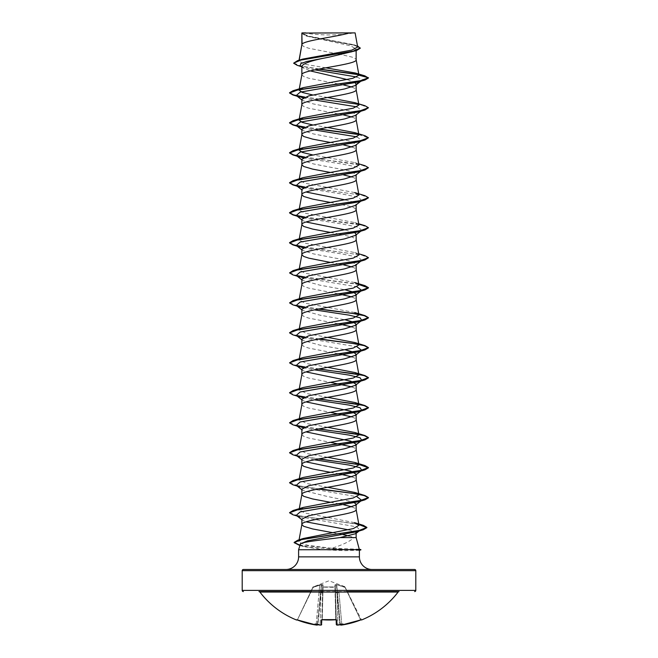 <?xml version="1.0" encoding="UTF-8"?>
<svg xmlns="http://www.w3.org/2000/svg" width="658" height="658" viewBox="0 0 658 658"><rect width="100%" height="100%" fill="white"/><g stroke="black" fill="none" stroke-linecap="round" stroke-linejoin="round"><path stroke-width="0.49" stroke-dasharray="3.29 2.47" d="M344.858 586.689L329 580.784L313.142 586.952L321.548 584.617L323.045 584.839L323.012 586.952L334.988 586.952L334.955 584.839L336.452 584.617L344.858 586.952L360.494 619.63A86.231 86.206 180 0 1 341.806 624.623L339.018 592.792L337.447 592.891L336.74 584.946L337.447 592.891L339.018 592.792L341.806 624.623L340.227 624.705L337.447 592.891L340.227 624.705L337.447 592.891L340.227 624.705L341.806 624.623A86.231 86.206 180 0 0 360.494 619.63L361.258 619.77L360.494 619.63L345.088 587.15L361.398 619.754L360.633 619.984A86.626 86.593 0 0 1 341.864 625.001L340.663 624.935A63.678 30.153 36.7 0 0 342.999 624.023A63.678 33.484 -33.8 0 1 339.051 624.935L339.783 624.08L339.051 624.935A86.7 86.371 -0 0 1 337.924 625.059L336.312 624.623L337.891 624.705L336.312 624.623L335.333 587.314L335.786 619.556L336.213 619.762M336.74 625.001L336.608 619.984L335.819 619.754A86.585 77.825 -0 0 1 329 619.992A86.585 77.825 -0 0 1 322.181 619.754L321.392 619.984L321.26 625.001L321.688 624.623L320.109 624.705L321.688 624.623L322.214 619.556L322.724 585.192L321.82 619.795M360.633 619.984L361.258 619.77L360.633 619.984L344.858 586.952L336.452 584.617L334.955 584.839L334.988 586.952L323.012 586.952L323.045 584.839L321.548 584.617L313.266 587.314L313.142 586.689M334.988 586.952L335.276 585.192L335.333 587.314L323.062 587.15L334.938 587.15L335.786 619.556A86.198 77.471 180 0 1 322.214 619.556A86.198 77.471 180 0 0 329 619.803A86.198 77.471 180 0 0 335.786 619.556L334.988 586.952M398.098 592.044L259.902 592.044M347.243 591.575L322.552 591.575M321.046 591.575L310.757 591.575M303.757 32.9A157.821 157.821 0 0 0 354.243 32.9L303.757 32.9L354.243 32.9M359.26 549.224L331.69 548.303C342.695 544.898 350.114 541.328 353.955 537.594L356.142 537.594M360.897 549.627L346.166 549.627L344.479 548.747M285.975 569.483L372.025 569.483M301.858 44.695L303.692 46.537L308.939 48.297L334.897 53.314M302.071 44.168L301.858 44.769M357.475 45.92L307.928 36.223L301.841 33.065L306.809 36.165L350.887 45.879L356.142 49.12L356.142 50.674M356.142 49.12L351.191 52.262M301.858 104.663L303.692 106.506L308.939 108.266L343.657 114.961M356.142 84.372L356.142 84.907M301.858 99.366L302.548 100.444L313.298 103.923L349.25 110.881L356.142 114.36L355.452 115.438M356.142 114.36L356.142 114.895M301.858 129.355L302.54 130.424L313.323 133.911L349.242 140.87L356.142 144.349L355.443 145.418M356.142 144.349L356.142 144.883M301.858 159.343L302.54 160.412L313.307 163.891L349.234 170.85L356.142 174.329L355.452 175.406M356.142 174.329L356.142 174.863M345.302 199.892L353.288 202.105L356.142 204.317L355.46 205.386M356.142 204.317L356.142 204.852M301.858 284.577L303.692 286.419L308.939 288.179L338.919 293.937M301.858 314.565L303.692 316.399L308.939 318.168L338.919 323.917M301.858 344.545L303.692 346.388L308.939 348.148L338.919 353.905M301.858 374.534L303.692 376.376L308.939 378.136L330.341 382.339M301.858 434.502L303.692 436.344L308.939 438.105L330.341 442.316M338.196 53.915L352.079 57.114L355.682 58.883L356.142 59.763M301.858 66.236L302.844 67.79L310.239 70.9M347.268 79.569L355.18 82.834M301.858 74.757L303.692 76.517L308.939 78.286L343.657 84.972M351.956 87.062L355.682 88.863L356.142 89.751M351.956 117.05L354.308 117.971L356.142 119.731M330.341 142.457L343.657 144.941M351.948 147.03L354.308 147.951L356.142 149.72M330.341 172.445L343.657 174.929M351.956 177.018L354.308 177.94L356.142 179.7M301.858 189.323L302.548 190.401L301.858 189.858M330.341 202.425L349.061 206.16L354.308 207.928L356.142 209.688M301.858 219.311L302.54 220.381L306.044 221.993M345.302 229.881L354.868 232.833M330.341 232.414L338.919 233.96M339.709 234.116L352.079 237.028L355.682 238.796L356.142 239.676M301.858 249.292L302.54 250.369L313.307 253.848L349.234 260.807L356.142 264.286M330.341 262.402L338.919 263.948M339.709 264.097L343.657 264.886M351.956 266.975L354.308 267.896L356.142 269.657M301.858 279.28L302.548 280.357L319.656 285.103L345.302 289.849M351.956 296.955L355.682 298.765L356.142 299.645M301.858 309.268L302.54 310.337L319.689 315.092L345.302 319.837M351.948 326.944L355.682 328.745L356.142 329.633M301.858 339.248L302.54 340.326L319.681 345.072L345.302 349.817M351.956 356.932L354.308 357.853L356.142 359.613M301.858 369.237L302.54 370.306L306.044 371.918M351.956 386.912L355.682 388.722L356.142 389.602M301.858 399.225L302.54 400.294L306.044 401.906M301.858 404.596L303.692 406.356L308.939 408.125L330.341 412.327M351.948 416.901L355.682 418.702L356.142 419.59M301.858 429.205L302.54 430.283L301.858 429.74M351.956 446.889L354.308 447.81L356.142 449.57M301.858 459.194L302.54 460.263L306.044 461.875M330.341 472.296L338.919 473.85M351.956 476.869L354.308 477.79L356.142 479.559M301.858 489.182L302.54 490.251L325.644 496.083L353.14 501.906M330.341 502.284L338.919 503.831M339.709 503.987L343.657 504.768M351.948 506.857L355.682 508.659L356.142 509.547M301.858 519.162L302.54 520.239L306.044 521.852M348.411 529.813L355.526 532.075M332.841 532.709L343.131 534.641M348.888 535.957L353.955 537.594M325.817 67.815L306.307 64.525L298.864 61.243L302.746 59.097M357.672 47.022L353.585 44.686L308.265 36.034L301.89 33.089L349.546 32.9M299.077 60.816L299.193 60.166M359.819 81.559L362.303 79.651L356.768 77.027M314.878 69.871L303.766 67.371L300.393 65.849M360.798 81.263L362.303 79.651L368.455 78.006L358.766 74.716M318.562 69.139L297.219 65.339M360.271 48.215L354.07 45.139L305.954 35.886L301.858 33.484M364.845 75.843L358.47 74.412M319.327 69L300.64 65.965L293.624 62.938M331.69 548.303L308.232 545.383L301.101 543.253L298.839 541.131M354.423 522.608L304.744 512.977L299.069 509.851M327.659 487.29L307.072 483.581L299.069 479.871L303.264 477.445M327.659 457.302L307.056 453.592L299.069 449.883L303.28 447.456M327.659 427.322L307.064 423.612L299.077 419.903L303.264 417.476M327.659 397.333L307.064 393.624L299.077 389.914L303.289 387.488M327.659 367.345L307.064 363.635L299.069 359.926L303.272 357.5M358.931 344.932L354.736 342.514M327.659 337.365L307.072 333.655L299.069 329.946L303.264 327.519M354.728 312.525L304.802 303.099L299.077 299.958L303.272 297.531M354.728 282.537L304.794 273.111L299.077 269.969L303.272 267.551M358.923 254.975L354.736 252.557L304.802 243.131L299.077 239.989L303.264 237.563M358.931 224.995L354.728 222.569L304.802 213.143L299.069 210.001L303.28 207.574M354.72 192.58L304.802 183.163L299.069 180.012L303.264 177.594M358.931 165.026L354.736 162.6L312.698 154.918M327.659 127.463L312.698 124.93M327.659 97.483L312.698 94.941M359.4 550.277L344.611 550.688L323.695 549.751L298.6 549.751M300.048 544.355L303.354 546.543L323.695 549.751M361.736 80.531L358.371 81.995M303.132 97.894L314.343 99.967M357.014 106.909L361.727 110.519L358.355 111.983M303.132 127.882L314.343 129.955M357.006 136.897L361.736 140.499L358.363 141.964M303.132 157.871L342.974 164.179L358.594 167.338L361.727 170.488L358.363 171.952M303.132 187.851L342.974 194.168L358.585 197.318L361.645 200.542M361.012 200.92L358.355 201.94M303.132 217.839L342.966 224.148L358.585 227.306L361.736 230.456M361.012 230.909L358.371 231.92M303.132 247.827L342.974 254.136L358.594 257.294L361.727 260.445L358.363 261.909M303.132 277.808L357.014 286.822M303.132 307.796L314.343 309.86M303.132 337.776L357.014 346.799M303.132 367.764L314.343 369.837M303.141 397.753L314.343 399.817M303.132 427.733L314.343 429.806M299.637 456.816L314.343 459.794M299.637 486.797L357.006 496.724M299.645 516.785L356.661 526.861L360.123 530.225M304.407 97.277L346.116 102.632L362.402 105.313L368.455 107.986M304.407 127.265L318.291 129.165M358.676 134.545L368.455 137.974M304.407 157.254L346.116 162.608L362.402 165.281L368.455 167.954M304.407 187.234L361.99 195.171L368.439 197.819M304.407 217.222L361.99 225.159L368.439 227.808M304.407 247.211L361.982 255.139L368.439 257.788M293.04 274.929L296.988 275.891M304.407 277.191L358.84 284.503M293.049 304.917L296.988 305.871M304.407 307.179L318.291 309.079M293.032 334.897L296.98 335.86M304.407 337.167L318.291 339.067M293.049 364.886L296.988 365.84M304.407 367.148L318.291 369.048M293.04 394.874L296.988 395.828M304.407 397.136L318.291 399.036M293.04 424.854L296.98 425.816M304.407 427.124L318.291 429.016M293.049 454.843L318.291 459.004M293.032 484.831L318.291 488.993M293.04 514.811L358.873 524.525M298.099 544.947L310.033 547.415L346.166 549.627L299.826 545.169M304.86 97.104L319.081 99.029M358.355 104.244L364.951 105.716M304.86 127.084L319.081 129.017M358.355 134.232L364.96 135.704M304.86 157.073L364.96 165.684M304.86 187.053L364.951 195.673M304.86 217.041L358.799 224.271M304.86 247.03L364.951 255.641M289.545 272.659L296.355 275.505M304.86 277.01L358.799 284.24M289.545 302.647L296.355 305.493M304.86 306.998L319.081 308.931M358.355 314.146L358.799 314.228M289.561 332.751L296.355 335.473M304.86 336.986L319.081 338.911M358.363 344.134L358.799 344.208M289.545 362.616L296.355 365.461M304.86 366.967L319.081 368.899M289.561 392.727L296.355 395.442M304.86 396.955L319.081 398.88M289.545 422.584L296.355 425.43M304.86 426.943L319.081 428.868M289.561 452.696L298.115 455.772L319.081 458.856M289.561 482.684L298.107 485.76L319.081 488.836M358.355 494.059L364.951 495.523M289.561 512.664L297.202 515.568L358.824 524.261M302.014 32.9L304.35 32.9M360.897 549.882L346.166 549.882L344.611 550.688M399.044 591.575L258.956 591.575M321.26 625.001L320.109 624.705A86.305 85.976 180 0 1 318.9 624.574L318.217 624.08L318.949 624.935A63.678 33.484 33.8 0 1 315.001 624.023A63.678 30.153 -36.7 0 0 317.337 624.935L320.553 592.891L317.773 624.689L316.136 625.001L317.773 624.705L316.194 624.623A86.231 86.206 180 0 1 297.506 619.63L312.912 587.15L297.506 619.63L313.266 587.314L319.698 585.192L318.982 592.792L319.698 585.192L321.26 584.946L320.553 592.891L321.54 584.946L319.582 584.839L313.266 587.314L297.506 619.63A86.231 86.206 180 0 0 316.194 624.623L318.982 592.792L320.553 592.891L318.982 592.792L316.136 625.001A86.626 86.593 0 0 1 297.367 619.984L296.783 619.778M336.18 619.795L335.276 585.192L336.271 619.828L335.703 619.787M320.948 592.891L321.54 584.946L320.948 592.891L322.527 592.792L320.948 592.891L320.109 624.705L320.948 592.891L317.962 623.809L320.948 592.891M323.062 587.15L322.214 619.556L323.062 587.15M336.46 584.946L337.052 592.891L336.74 584.946L335.276 585.192L336.452 584.617L338.302 585.192L336.46 584.946M340.038 623.809L342.999 624.023L340.038 623.809M335.473 592.792L337.052 592.891L335.473 592.792L335.276 585.192M322.724 585.192L321.54 584.946L323.045 584.839L322.527 592.792M338.302 585.192L344.734 587.314L338.302 585.192M339.1 624.574A86.305 85.976 180 0 1 337.891 624.705L337.052 592.891L339.783 624.08L337.052 592.891L337.891 624.705A86.305 85.976 180 0 0 339.1 624.574L339.051 624.935M340.663 624.935L340.219 624.574L340.663 624.935M318.949 624.935L318.9 624.574A86.305 85.976 180 0 0 320.109 624.705L320.076 625.059A86.7 86.371 0 0 1 318.949 624.935M317.321 625.059L317.74 624.82M297.367 619.984L296.742 619.77M315.001 624.023L317.962 623.809L315.001 624.023M298.6 556.857L359.4 556.857M242.202 570.667L415.798 570.667M415.798 590.39L242.202 590.39M306.809 36.165L305.954 35.886M303.766 67.371L301.356 66.614M355.937 45.41L353.585 44.686M299.069 479.871L299.16 479.402M299.069 449.883L299.291 448.682M299.069 419.903L299.291 418.702M299.069 389.914L299.291 388.714M299.069 359.926L299.291 358.725M299.069 329.946L299.291 328.745M299.069 299.958L299.291 298.757M299.069 269.969L299.291 268.768M299.069 239.989L299.16 239.52M299.069 210.001L299.16 209.532M299.069 180.021L299.16 179.552M298.864 61.243L299.045 60.215M303.354 546.543L299.752 545.449M301.858 99.901L302.548 100.444M361.727 110.519L360.806 111.243M301.858 129.889L302.54 130.424M361.736 140.499L360.798 141.231M301.858 159.869L302.54 160.412M361.727 170.488L360.798 171.22M361.736 200.476L360.806 201.2M301.858 219.846L302.54 220.381M301.858 249.826L302.54 250.369M361.727 260.445L361.209 260.856M301.858 279.815L302.54 280.357M301.858 309.803L302.54 310.337M301.858 339.783L302.54 340.326M301.858 369.771L302.54 370.314M301.858 399.76L302.54 400.294M301.858 459.728L302.54 460.263M301.858 489.716L302.54 490.251M301.858 519.697L302.54 520.239M354.736 252.557L358.709 253.774M354.728 222.569L358.709 223.794M354.736 162.6L358.709 163.826M302.844 67.799L301.858 67.009M337.06 625.1L336.312 624.656M322.181 619.778L321.729 619.828M320.989 625.092L320.125 625.067M319.023 624.944L320.076 625.059M317.049 625.1L316.185 625.01"/><path stroke-width="0.99" d="M341.017 625.092L341.864 625.001L340.227 624.689L341.864 625.001A86.626 86.593 -0 0 0 360.633 619.984L361.036 619.836M361.513 619.992A86.798 86.798 0 0 0 398.098 592.044L259.902 592.044A86.798 86.798 0 0 0 296.487 619.992L297.367 619.984A86.626 86.593 0 0 0 316.136 625.001L317.271 625.084M316.185 625.01L317.337 624.935A63.678 30.153 -36.7 0 1 315.001 624.023A63.678 33.484 33.8 0 0 318.949 624.935L318.9 624.574M318.949 624.935A86.7 86.371 0 0 0 320.076 625.059L321.26 625.001L321.392 619.984L322.181 619.754A86.585 77.825 0 0 0 335.819 619.754L336.608 619.984L336.74 625.001L337.842 625.067M337.06 625.1L337.924 625.059A86.7 86.371 -0 0 0 339.051 624.935A63.678 33.484 -33.8 0 0 342.999 624.023A63.678 30.153 36.7 0 1 340.663 624.935L340.68 625.059M310.757 591.575L258.956 591.575A1.184 1.184 0 0 1 259.902 592.044M347.243 591.575L399.044 591.575A1.184 1.184 0 0 0 398.098 592.044M322.552 591.575L321.046 591.575M414.614 591.575A1.184 1.184 0 0 0 415.798 590.39L415.798 570.667L242.202 570.667L242.202 590.39L415.798 590.39M243.386 591.575A1.184 1.184 0 0 1 242.202 590.39M359.252 549.191L360.897 549.627L356.208 549.627L359.26 549.224L356.142 537.594L339.964 537.594C323.909 539.741 302.54 541.805 300.418 543.829L298.6 549.751L356.208 549.627M243.386 569.483L414.614 569.483L243.386 569.483A1.184 1.184 0 0 0 242.202 570.667M414.614 569.483A1.184 1.184 0 0 1 415.798 570.667M372.025 569.483A12.625 12.625 0 0 1 359.4 556.857L298.6 556.857A12.625 12.625 0 0 1 285.975 569.483L372.025 569.483M298.6 549.751L298.6 556.857M356.381 549.751L359.4 550.244L359.4 556.857M302.071 33.056L349.546 32.9C337.464 36.659 304.333 40.409 302.071 44.168L301.858 33.056L301.858 44.695M299.193 60.166L301.858 44.769M301.356 66.614L297.219 65.339L293.624 63.184L300.953 60.034L356.422 50.592L329 57.164C312.492 60.191 303.445 63.217 301.858 66.236L301.858 74.757C300.171 69.756 357.829 64.764 356.142 59.763L356.142 50.674M312.698 94.941L302.474 92.498L299.069 90.056L301.858 74.757M355.18 82.834L356.142 84.372L355.46 85.45L344.702 88.929L308.75 95.887L301.858 99.366L301.858 104.663M356.142 84.907L356.142 89.751C357.829 94.744 300.171 99.745 301.858 104.737M360.806 111.243L355.46 115.438L344.702 118.909L308.75 125.875L301.858 129.355L301.858 134.726L303.692 136.486L312.64 139.134L330.341 142.457M356.142 114.895L356.142 119.731C357.829 124.732 300.171 129.725 301.858 134.726L299.069 150.032M360.798 141.231L355.452 145.426L344.677 148.905L308.758 155.856L301.858 159.343L301.858 164.714L303.692 166.474L312.64 169.122L330.341 172.445M356.142 144.883L356.142 149.72C357.829 154.712 300.171 159.713 301.858 164.714L299.069 180.021M360.798 171.22L355.452 175.406L344.693 178.886L308.75 185.844L301.858 189.323L301.858 194.694L303.692 196.462L312.64 199.103L330.341 202.425M356.142 174.863L356.142 179.7C357.829 184.701 300.171 189.701 301.858 194.694L299.069 210.001M360.806 201.2L355.46 205.395L344.702 208.866L308.75 215.832L301.858 219.311L301.858 224.682L303.692 226.442L312.64 229.091L330.341 232.414M356.142 204.852L356.142 209.688C357.829 214.689 300.171 219.682 301.858 224.682L299.069 239.989M354.868 232.833L356.142 234.306L355.443 235.375L344.677 238.862L308.758 245.812L301.858 249.292L301.858 254.588M356.142 234.306L356.142 239.676C357.829 244.669 300.171 249.67 301.858 254.671L303.692 256.431L308.939 258.191L330.341 262.402M299.291 298.757L301.858 284.651C300.171 279.658 357.829 274.657 356.142 269.657L356.142 264.286L355.452 265.363L344.693 268.842L308.75 275.801L301.858 279.28L301.858 284.577M345.302 289.849L353.288 292.062L356.142 294.274L355.46 295.343L344.702 298.822L308.75 305.789L301.858 309.268L301.858 314.565M356.142 294.274L356.142 299.645C357.829 304.646 300.171 309.638 301.858 314.639L299.291 328.745M345.302 319.837L353.28 322.05L356.142 324.262L355.443 325.332L344.677 328.819L308.767 335.769L301.858 339.248L301.858 344.545M356.142 324.262L356.142 329.633C357.829 334.626 300.171 339.627 301.858 344.627M345.302 349.817L353.272 352.038L356.142 354.243L355.452 355.32L344.702 358.799L308.75 365.758L301.858 369.237L301.858 374.534M356.142 354.243L356.142 359.613C357.829 364.614 300.171 369.615 301.858 374.608M356.142 384.231L355.46 385.3L344.693 388.779L308.75 395.746L301.858 399.225L301.858 404.596C300.171 399.595 357.829 394.603 356.142 389.602L356.142 384.231L350.706 381.155L306.044 371.918M299.291 418.702L301.858 404.596M306.044 401.906L350.698 411.135L356.142 414.211L355.443 415.288L344.677 418.776L308.767 425.726L301.858 429.205L301.858 434.502M356.142 414.211L356.142 419.59C357.829 424.583 300.171 429.584 301.858 434.576M306.044 431.895L350.689 441.123L356.142 444.199L355.46 445.277L344.71 448.748L308.75 455.714L301.858 459.194L301.858 464.564L303.692 466.333L312.64 468.973L330.341 472.296M356.142 444.199L356.142 449.57C357.829 454.571 300.171 459.564 301.858 464.564L299.069 479.871M306.044 461.875L350.698 471.112L356.142 474.188L355.46 475.257L344.685 478.744L308.75 485.703L301.858 489.182L301.858 494.553L303.692 496.313L312.64 498.961L330.341 502.284M356.142 474.188L356.142 479.559C357.829 484.551 300.171 489.552 301.858 494.553L299.069 509.851L303.264 507.433L353.173 498.007L358.931 494.865L354.736 492.439L327.659 487.29M353.14 501.906L356.142 504.168L355.443 505.245L344.677 508.724L308.767 515.683L301.858 519.162L301.858 524.533L303.692 526.301L312.64 528.942L332.841 532.709M356.142 504.168L356.142 509.547C357.829 514.54 300.171 519.54 301.858 524.533L298.839 541.131L303.412 538.466L353.346 528.588L359.005 525.29L354.423 522.608L363.389 525.355L366.876 527.412L358.783 530.611L297.819 540.193L294.142 542.398L299.826 545.169M334.897 53.314L338.196 53.915M310.239 70.9L347.268 79.569M343.657 84.972L351.956 87.062M343.657 114.961L351.956 117.05M343.657 144.941L351.948 147.03M343.657 174.929L351.956 177.018M306.044 192.013L345.302 199.892M306.044 221.993L345.302 229.881M338.919 233.96L339.709 234.116M338.919 263.948L339.709 264.097M343.657 264.886L351.956 266.975M338.919 293.937L351.956 296.955M338.919 323.917L351.948 326.944M338.919 353.905L351.956 356.932M330.341 382.339L351.956 386.912M330.341 412.327L351.948 416.901M330.341 442.316L351.956 446.889M338.919 473.85L351.956 476.869M338.919 503.831L339.709 503.987M343.657 504.768L351.948 506.857M306.044 521.852L348.411 529.813M355.526 532.075L356.142 532.939L356.142 537.594M343.131 534.641L348.888 535.957M293.624 63.184L297.581 60.643L302.746 59.097L351.882 50.09L357.672 47.022L355.114 32.9L349.546 32.9M356.142 532.939L355.649 533.712L339.964 537.594M356.768 77.027L314.878 69.871M301.858 67.009L300.393 65.849L300.681 63.678L306.628 61.507L329 57.164M358.766 74.716L318.562 69.139M356.422 50.592L360.271 48.215L357.475 45.92M301.858 33.484L302.014 32.9L305.707 32.9M303.132 97.894L296.273 95.525L300.171 92.145L358.371 81.995L364.968 80.029L368.455 78.006L364.845 75.843L355.254 72.989L325.817 67.815M358.47 74.412L319.327 69M297.581 60.643L353.478 51.135L360.271 47.968M299.069 90.056L303.264 87.637L293.04 90.722L359.696 80.992L368.455 77.751L358.939 75.201L355.254 72.989M319.081 458.856L364.968 465.543L368.455 467.567L359.679 470.807L293.032 480.537L303.264 477.445L353.206 468.019L358.931 464.877L354.728 462.451L327.659 457.302M303.28 447.456L353.214 438.031L358.923 434.889L354.728 432.47L327.659 427.322M319.081 398.88L364.96 405.567L368.455 407.59L359.704 410.831L293.049 420.561L303.264 417.476L353.206 408.042L358.923 404.909L354.736 402.482L327.659 397.333M319.081 368.899L364.96 375.586L368.455 377.61L359.679 380.85L293.032 390.581L303.289 387.48L353.206 378.062L358.931 374.92L354.703 372.494L327.659 367.345M358.799 344.208L364.951 345.598L368.455 347.621L359.704 350.862L293.04 360.592L303.272 357.5L353.19 348.082L358.931 344.932L356.134 329.477M364.951 345.598L354.736 342.514L327.659 337.365M293.04 330.604L303.264 327.519L353.181 318.094L358.931 314.952L354.728 312.525L364.968 315.618L368.455 317.641L359.696 320.882L293.04 330.604L289.561 332.751M293.032 300.624L303.272 297.531L353.198 288.105L358.923 284.963L354.728 282.537L364.96 285.63L368.455 287.653L359.687 290.894L293.032 300.624L289.545 302.894L293.049 304.917L303.132 307.796M358.709 253.774L364.951 255.641L368.455 257.665L359.704 260.905L293.049 270.635L303.272 267.551L353.206 258.117L358.923 254.975L356.134 239.52M358.799 224.271L364.968 225.661L368.455 227.684L359.687 230.925L293.04 240.647L303.264 237.563L353.198 228.137L358.931 224.995L356.134 209.54M293.04 210.667L303.28 207.574L353.198 198.148L358.931 195.007L354.72 192.58L364.951 195.673L368.455 197.696L359.696 200.937L293.04 210.667L289.545 212.69L293.583 214.87L304.86 217.041M358.709 163.826L364.96 165.684L368.455 167.708L359.704 170.948L293.049 180.679L303.264 177.594L353.19 168.168L358.931 165.026L356.134 149.563M312.698 154.918L302.491 152.475L299.086 150.032L303.264 147.606L353.19 138.18L358.923 135.038L354.728 132.612L327.659 127.463M312.698 124.93L302.483 122.487L299.069 120.044L303.272 117.618L353.206 108.192L358.931 105.05L354.736 102.632L327.659 97.483M303.264 87.637L352.795 78.318L358.939 75.201M314.343 99.967L357.014 106.909M354.736 102.632L364.951 105.716L368.455 107.739L364.96 110.009L358.355 111.983L300.171 122.133L296.264 125.513L303.132 127.882M314.343 129.955L357.006 136.897M354.728 132.612L364.96 135.704L368.455 137.728L364.951 139.998L358.363 141.964L300.171 152.113L296.264 155.494L303.132 157.871M368.455 167.708L364.968 169.978L358.363 171.952L300.163 182.102L296.273 185.482L303.132 187.851M361.645 200.542L361.012 200.92M368.439 197.819L364.96 199.966L358.355 201.94L300.171 212.082L296.264 215.462L303.132 217.839M361.645 230.522L361.012 230.909M368.439 227.808L364.96 229.955L358.371 231.92L300.171 242.07L296.264 245.45L303.132 247.827M368.439 257.788L364.96 259.935L358.363 261.909L300.163 272.058L296.273 275.439L303.132 277.808M357.014 286.822L361.736 290.433L358.355 291.897L300.18 302.038L296.264 305.419L299.637 306.883M314.343 309.86L349.143 315.141L360.066 317.781L361.736 320.413L358.371 321.877L300.171 332.027L296.273 335.407L303.132 337.776M357.014 346.799L361.727 350.401L358.355 351.865L300.171 362.015L296.264 365.396L303.132 367.764M314.343 369.837L349.143 375.109L360.066 377.75L361.736 380.382L358.363 381.854L300.171 391.995L296.264 395.376L303.141 397.753M314.343 399.817L349.151 405.098L360.066 407.738L361.727 410.37L358.363 411.834L300.163 421.984L296.273 425.364L303.132 427.733M314.343 429.806L349.151 435.086L360.066 437.718L361.736 440.358L358.355 441.822L300.171 451.964L296.264 455.352L299.637 456.816L293.049 454.843L289.545 452.819L298.296 449.579L364.96 439.848L368.455 437.825L364.326 435.629L352.811 433.425L318.291 429.016M314.343 459.794L349.143 465.066L360.066 467.706L361.736 470.338L358.363 471.802L300.171 481.952L296.264 485.333L299.637 486.797L293.032 484.831L289.545 482.808L298.304 479.567L364.96 469.837L368.455 467.813L358.84 464.408M357.006 496.724L361.727 500.335L358.363 501.791L300.163 511.94L296.273 515.321L299.645 516.785L293.04 514.811L289.545 512.788L298.313 509.547L364.968 499.825L368.455 497.793L364.318 495.597L352.803 493.393L318.291 488.993M355.649 533.712L360.123 530.225L356.488 531.796L307.599 540.818L300.418 543.829M364.968 80.029L298.321 89.751L289.545 92.992L293.032 95.015L304.407 97.277M364.96 110.009L298.304 119.74L289.545 122.98L293.049 125.004L304.407 127.265M318.291 129.165L358.676 134.545M364.951 139.998L298.296 149.728L289.545 152.969L293.04 154.992L304.407 157.254M364.968 169.978L298.321 179.708L289.545 182.949L293.04 184.972L304.407 187.234M364.96 199.966L298.296 209.696L289.545 212.937L293.049 214.96L304.407 217.222M364.96 229.955L298.313 239.676L289.545 242.925L293.032 244.949L304.407 247.211M364.96 259.935L298.313 269.665L289.545 272.906L293.04 274.929L299.645 276.903M296.988 275.891L304.407 277.191M358.84 284.503L368.455 287.9L364.951 289.923L298.296 299.653L289.545 302.894M296.988 305.871L304.407 307.179M318.291 309.079L352.811 313.479L364.326 315.684L368.455 317.888L364.96 319.911L298.321 329.633L289.545 332.874L293.032 334.897L299.637 336.871M296.98 335.86L304.407 337.167M318.291 339.067L352.803 343.468L364.326 345.672L368.455 347.868L364.96 349.892L298.304 359.622L289.545 362.862L293.049 364.886L299.645 366.86M296.988 365.84L304.407 367.148M318.291 369.048L352.82 373.456L364.335 375.66L368.455 377.856L364.951 379.88L298.296 389.61L289.545 392.851L293.04 394.874L299.629 396.84M296.988 395.828L304.407 397.136M318.291 399.036L352.803 403.436L364.326 405.641L368.455 407.845L364.968 409.868L298.321 419.59L289.545 422.831L293.04 424.854L299.637 426.828M296.98 425.816L304.407 427.124M318.291 459.004L358.676 464.375M358.873 524.525L366.876 527.667L363.158 529.805L301.833 539.437L294.142 542.644L299.752 545.449M356.142 84.372L359.819 81.559M293.04 90.722L289.545 92.745L293.575 94.925L304.86 97.104M319.081 99.029L358.355 104.244M368.455 107.739L359.696 110.98L293.04 120.71L289.545 122.733L293.583 124.913L304.86 127.084M319.081 129.017L358.355 134.232M368.455 137.728L359.679 140.968L293.032 150.698L289.545 152.722L293.583 154.893L304.86 157.073M293.049 180.679L289.545 182.702L293.583 184.882L304.86 187.053M293.04 240.647L289.545 242.67L293.583 244.85L304.86 247.03M293.049 270.635L289.545 272.906M296.355 275.505L304.86 277.01M358.799 284.24L364.96 285.63M296.355 305.493L304.86 306.998M319.081 308.931L358.355 314.146M358.799 314.228L364.968 315.618M296.355 335.473L304.86 336.986M319.081 338.911L358.363 344.134M293.04 360.592L289.545 362.862M296.355 365.461L304.86 366.967M293.032 390.581L289.561 392.727M296.355 395.442L304.86 396.955M293.049 420.561L289.545 422.831M296.355 425.43L304.86 426.943M319.081 428.868L364.951 435.555L368.455 437.578L359.696 440.819L293.04 450.549L289.561 452.696M293.032 480.537L289.561 482.684M319.081 488.836L358.355 494.059M354.736 492.439L364.951 495.523L368.455 497.547L359.704 500.787L293.049 510.518L289.561 512.664M358.824 524.261L363.389 525.355M356.381 549.882L360.897 549.627M341.864 625.001L360.633 619.984L341.765 625.018M336.312 624.656L336.18 619.795M321.82 619.795L321.26 625.001M340.219 624.574L340.663 624.935M337.924 625.059L336.74 625.001M317.337 624.935L317.781 624.574M336.18 619.63L321.82 619.63M359.005 525.29L356.134 509.391M358.931 494.865L356.134 479.402M358.931 464.877L356.134 449.422M299.291 448.682L301.866 434.428M358.931 434.889L356.134 419.434M358.931 404.909L356.134 389.454M299.291 388.714L301.866 374.46M358.931 374.92L356.134 359.465M299.291 358.725L301.866 344.471M358.931 314.952L356.134 299.497M358.931 284.963L356.134 269.509M299.291 268.768L301.866 254.514M358.931 195.007L356.134 179.552M358.931 135.038L356.134 119.583M299.069 120.044L301.866 104.589M358.931 105.05L356.134 89.595M358.931 75.078L356.134 59.615M299.045 60.215L301.866 44.621M299.637 96.989L293.032 95.015M299.645 126.978L293.049 125.004M299.629 156.958L293.04 154.992M299.637 186.946L293.04 184.972M299.637 216.934L293.049 214.96M299.637 246.915L293.032 244.949M358.355 291.897L364.951 289.923M358.371 321.877L364.96 319.911M358.355 351.865L364.96 349.892M358.363 381.854L364.951 379.88M358.363 411.834L364.968 409.868M358.355 441.822L364.96 439.848M358.363 471.802L364.96 469.837M358.363 501.791L364.968 499.825M356.488 531.796L363.158 529.805M355.46 85.45L360.798 81.263M296.273 95.525L301.858 99.901M296.264 125.513L301.858 129.889M296.264 155.494L301.858 159.869M296.273 185.482L301.858 189.858M296.264 215.462L301.858 219.846M361.736 230.456L355.452 235.383M296.264 245.45L301.858 249.826M361.727 260.445L355.452 265.363M296.273 275.439L301.858 279.815M361.736 290.433L355.46 295.343M296.264 305.419L301.858 309.803M361.736 320.413L355.443 325.34M296.273 335.407L301.858 339.783M361.727 350.401L355.46 355.32M296.264 365.396L301.858 369.771M361.736 380.382L355.46 385.3M296.264 395.376L301.858 399.76M361.727 410.37L355.443 415.297M296.273 425.364L301.858 429.74M361.736 440.358L355.46 445.277M296.264 455.352L301.858 459.728M361.736 470.338L355.46 475.257M296.264 485.333L301.858 489.716M361.727 500.335L355.443 505.254M296.273 515.321L301.858 519.697M303.412 538.466L297.819 540.193M303.264 507.433L293.049 510.518M354.728 462.451L364.968 465.543M303.272 447.456L293.04 450.549M354.728 432.47L364.951 435.555M354.736 402.482L364.96 405.567M354.703 372.486L364.96 375.586M358.709 223.794L364.968 225.661M303.264 147.606L293.032 150.698M303.272 117.618L293.04 120.71M359.4 550.277L360.897 549.882M321.663 624.755L320.989 625.092M320.125 625.067L321.688 624.623M360.633 619.984L361.258 619.77M320.076 625.059L319.04 624.952M317.74 624.82L317.049 625.1M316.136 625.001L296.742 619.77L316.136 625.001M296.487 619.992L296.988 619.803M336.271 619.828L321.729 619.828"/></g></svg>
